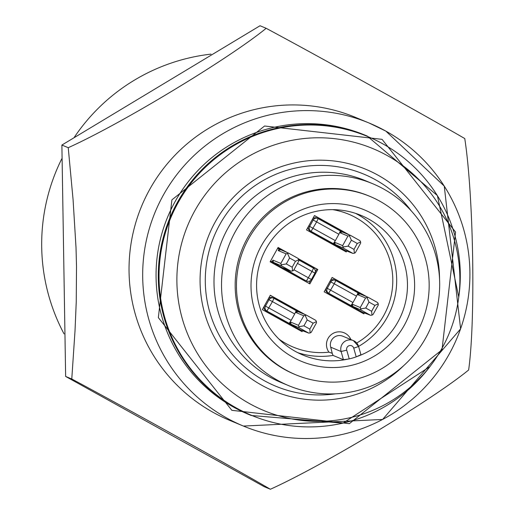 <?xml version="1.0" encoding="UTF-8"?>
<svg xmlns="http://www.w3.org/2000/svg" width="515" height="515" viewBox="0 0 515 515"><rect width="100%" height="100%" fill="white"/><g stroke="black" fill="none" stroke-linecap="round" stroke-linejoin="round"><path stroke-width="0.77" d="M382.053 139.34L264.562 126.008L171.901 199.859L158.35 317.626L231.847 410.326L349.337 423.658L441.999 349.807L455.55 232.04L382.053 139.34M175.081 201.623A151.275 150.824 -67.5 0 1 364.961 135.123L367.189 136.044A151.275 150.824 112.5 0 0 177.302 202.543A151.275 150.824 112.5 0 0 251.166 415.47L248.938 414.549A151.275 150.824 -67.5 0 1 175.081 201.623M464.768 138.561C473.465 194.741 475.718 319.532 468.644 369.995C431.171 400.631 323.027 465.502 270.381 489.25L264.24 486.701L65.637 376.439L61.884 145.056L260.024 25.75L266.171 28.299C322.12 58.279 424.708 115.283 464.768 138.561M270.381 489.25C229.909 465.695 126.645 408.414 71.778 378.989L75.029 330.649L76.246 301.841L76.51 266.59L76.027 247.805L73.079 199.678L68.238 147.696L61.884 145.056M71.778 378.989L65.637 376.439M68.238 147.696C121.559 123.639 229.181 58.549 266.171 28.299M360.931 354.7L358.601 346.492L360.931 354.7L356.219 356.882A75.705 75.48 -67.5 0 1 349.228 358.897L346.737 350.161L341.104 351.513L330.707 347.194A9.116 9.083 -67.5 0 1 342.945 336.263L353.341 340.576A9.116 9.083 -67.5 0 1 358.588 346.479L353.341 340.576A9.116 9.083 -67.5 0 0 341.104 351.513L343.447 359.734L333.051 355.421A75.641 75.415 -67.5 0 1 297.715 352.653M357.236 356.451A75.641 75.415 -67.5 0 0 361.028 215.386A75.641 75.415 -67.5 0 0 262.38 256.328A75.641 75.415 -67.5 0 0 348.121 359.077L343.447 359.734M235.278 231.731A109.36 109.032 -67.5 0 1 372.538 183.655A109.36 109.032 -67.5 0 1 431.3 326.465A109.36 109.032 -67.5 0 1 288.67 385.651A109.36 109.032 -67.5 0 1 235.278 231.731M295.771 374.785L294.471 374.244A96.601 96.311 -67.5 0 1 247.309 238.284A96.601 96.311 -67.5 0 1 368.553 195.816L369.854 196.357A96.601 96.311 -67.5 0 1 421.759 322.506A96.601 96.311 -67.5 0 1 295.771 374.785A96.601 96.311 -67.5 0 1 248.603 238.825A96.601 96.311 -67.5 0 1 369.854 196.357M288.67 385.651L281.132 382.523A109.36 109.032 -67.5 0 1 227.739 228.602A109.36 109.032 -67.5 0 1 365 180.527L372.538 183.655M372.577 213.841A82.02 81.776 -67.5 0 1 350.264 365.631A82.02 81.776 -67.5 0 1 251.88 273.793A82.02 81.776 -67.5 0 1 372.577 213.841M348.121 359.077L349.228 358.897M278.963 339.102A71.991 71.778 -67.5 0 0 328.95 352.163L332.246 353.322L333.051 355.421M302.659 330.585L302.067 331.654L262.347 309.605L270.304 295.256L305.112 314.581M301.217 331.177L301.655 330.392M304.204 314.202L270.246 295.353M346.84 250.882L346.247 251.951L306.528 229.902L314.485 215.553L349.292 234.879M345.391 251.481L345.829 250.689M348.378 234.505L314.427 215.65M315.36 271.92L316.905 269.139L317.813 269.519L309.863 283.868L270.143 261.813L278.094 247.464L287.479 252.678M309.006 283.392L310.616 280.482M316.905 269.139L298.372 258.852M286.572 252.299L278.036 247.567M298.275 258.672L317.813 269.519M363.461 312.592L363.024 313.384M366.918 296.782L332.111 277.456L324.16 291.805L363.88 313.854L364.472 312.785M332.059 277.553L366.01 296.408M264.51 305.71L265.483 306.116A3.644 3.637 112.5 0 0 266.892 311.066L265.856 310.635A3.644 3.637 -67.5 0 1 264.156 306.341M268.386 298.713A3.644 3.637 -67.5 0 1 272.551 297.702L273.594 298.134A3.644 3.637 -67.5 0 1 273.961 298.314L296.209 310.661L294.696 313.957L272.454 301.61L273.967 298.314A3.644 3.644 0 0 0 273.594 298.134A3.644 3.637 -67.5 0 0 269.017 299.736L268.045 299.331M265.856 310.635L300.805 330.038L308.704 333.096L299.176 327.804L298.468 325.326L303.773 315.766L306.245 315.051L298.314 311.762L273.967 298.314M211.034 54.12A190.962 190.395 112.5 0 0 74.36 137.202M61.794 158.762A190.962 190.395 112.5 0 0 64.066 333.92M297.483 263.39L312.019 271.463L313.532 268.167L298.829 260.004L313.532 268.167A3.644 3.637 112.5 0 1 314.942 273.111L312.019 271.463L306.457 280.92A3.644 3.637 -67.5 0 0 306.831 281.093A3.644 3.644 0 0 0 311.414 279.497L314.948 273.117L311.408 279.491A3.644 3.637 -67.5 0 1 306.831 281.093L305.788 280.662A3.644 3.637 -67.5 0 1 305.421 280.488L270.53 261.111L281.544 265.901L291.078 271.193L283.147 267.903L305.421 280.488M326.317 287.911L327.295 288.316A3.644 3.637 112.5 0 0 328.705 293.267L327.662 292.835A3.644 3.637 -67.5 0 1 325.969 288.542M330.192 280.92A3.644 3.637 -67.5 0 1 334.364 279.903L335.4 280.334A3.644 3.637 -67.5 0 1 335.774 280.514L358.015 292.861L356.509 296.157L334.267 283.81L335.774 280.514A3.644 3.644 0 0 0 335.4 280.334A3.644 3.637 -67.5 0 0 330.83 281.937L329.851 281.531M327.662 292.835L362.618 312.238L370.517 315.296L360.983 310.004L360.281 307.532L365.579 297.966L368.051 297.252L360.127 293.962L335.774 280.514M308.691 226.008L309.663 226.413A3.644 3.637 112.5 0 0 311.073 231.364L310.036 230.932A3.644 3.637 -67.5 0 1 308.337 226.639M312.566 219.017A3.644 3.637 -67.5 0 1 316.731 218L317.774 218.431A3.644 3.637 -67.5 0 1 318.141 218.611L340.389 230.958L338.876 234.254L316.635 221.907L318.141 218.611A3.644 3.644 0 0 0 317.774 218.431A3.644 3.637 -67.5 0 0 313.197 220.034L312.225 219.628M310.036 230.932L344.986 250.335L352.884 253.393L343.351 248.101L342.649 245.629L347.947 236.063L350.419 235.349L342.494 232.059L318.148 218.611M332.246 353.322L330.707 347.194M291.245 324.514A9.116 9.083 -67.5 0 1 290.537 322.036L289.655 323.632L299.176 327.804M289.655 323.632L266.892 311.066L272.454 301.61L269.017 299.736L265.483 306.116L291.162 320.336L294.696 313.957M316.442 321.65L313.107 323.182L309.824 329.104L310.191 332.922L311.176 332.387L316.48 322.821L316.442 321.65L315.772 320.343L306.245 315.051M313.107 323.182L307.204 319.912L305.208 315.412M309.824 329.104L303.927 325.828L307.204 319.912M298.957 326.684L303.927 325.828M296.724 310.88L295.842 312.47L303.773 315.766M291.162 320.336L289.134 323.414M290.537 322.036L298.468 325.326M295.842 312.47A9.116 9.083 -67.5 0 1 298.314 311.762M310.191 332.922L308.704 333.096M335.426 244.812A9.116 9.083 -67.5 0 1 334.718 242.333L333.836 243.93L343.351 248.101M333.836 243.93L311.073 231.364L316.635 221.907L313.197 220.034L309.663 226.413L335.342 240.634L338.876 234.254M360.622 241.947L357.281 243.486L354.005 249.402L354.372 253.219L355.356 252.685L360.661 243.119L360.622 241.947L359.953 240.64L350.419 235.349M357.281 243.486L351.385 240.209L349.389 235.709M354.005 249.402L348.101 246.125L351.385 240.209M343.138 246.981L348.101 246.125M340.904 231.177L340.022 232.767L347.947 236.063M335.342 240.634L333.314 243.711M334.718 242.333L342.649 245.629M340.022 232.767A9.116 9.083 -67.5 0 1 342.494 232.059M354.372 253.219L352.884 253.393M353.058 306.715A9.116 9.083 -67.5 0 1 352.35 304.236L351.468 305.833L360.983 310.004M351.468 305.833L328.705 293.267L334.267 283.81L330.83 281.937L327.295 288.316L352.975 302.537L356.509 296.157M378.248 303.85L374.914 305.389L371.63 311.305L372.004 315.122L372.989 314.588L378.293 305.022L378.248 303.85L377.585 302.543L368.051 297.252M374.914 305.389L369.017 302.112L367.015 297.612M371.63 311.305L365.734 308.028L369.017 302.112M360.77 308.884L365.734 308.028M358.537 293.08L357.655 294.67L365.579 297.966M352.975 302.537L350.947 305.614M352.35 304.236L360.281 307.532M357.655 294.67A9.116 9.083 -67.5 0 1 360.127 293.962M372.004 315.122L370.517 315.296M277.598 248.352L288.612 253.148L298.146 258.44L298.848 260.918L293.55 270.484L291.078 271.193M273.613 262.611A9.116 9.083 -67.5 0 1 272.911 260.133L272.029 261.729M272.911 260.133L280.836 263.423L286.14 253.863L288.612 253.148M279.098 248.977L278.209 250.567L286.14 253.863M281.544 265.901L280.836 263.423M281.325 264.781L286.295 263.925L292.192 267.201L292.565 271.019M287.576 253.509L289.572 258.009L286.295 263.925M289.572 258.009L295.475 261.279L292.192 267.201M298.809 259.747L295.475 261.279M278.209 250.567A9.116 9.083 -67.5 0 1 280.681 249.859M346.737 350.161A3.644 3.637 -67.5 0 1 349.234 345.655A3.644 3.637 -67.5 0 1 353.734 348.146L358.601 346.492M353.734 348.146L356.219 356.882M355.556 213.358A75.641 75.415 -67.5 0 1 358.575 346.395M403.651 365.682A120.046 119.692 -67.5 0 1 242.732 372.171A120.046 119.692 -67.5 0 1 221.218 212.289A120.046 119.692 -67.5 0 1 378.016 175.184A120.046 119.692 -67.5 0 1 439.559 279.201M335.42 393.846A114.826 114.485 -67.5 0 1 207.249 259.251A114.826 114.485 -67.5 0 1 375.48 179.754A114.826 114.485 -67.5 0 1 411.343 210.989M332.716 209.644A71.991 71.778 -67.5 0 1 356.715 343.009M149.659 189.507A164.034 163.545 -67.5 0 1 355.556 117.401L369.204 123.066A164.034 163.545 112.5 0 0 163.307 195.179A164.034 163.545 112.5 0 0 243.395 426.06A164.034 163.545 112.5 0 0 453.554 345.726A164.034 163.545 112.5 0 0 385.825 131.1A164.034 163.545 112.5 0 0 369.204 123.066L385.832 131.1L444.258 186.102L460.603 328.86L382.619 419.455L243.395 426.06L229.748 420.394A164.034 163.545 -67.5 0 1 149.659 189.507M328.95 352.163A12.759 12.721 -67.5 0 1 332.883 333.508A12.759 12.721 -67.5 0 1 350.902 339.565M431.325 364.742A141.857 141.438 -67.5 0 1 241.187 398.584A141.857 141.438 -67.5 0 1 194.715 210.925A141.857 141.438 -67.5 0 1 387.145 155.511A141.857 141.438 -67.5 0 1 458.434 299.46A141.857 141.438 -67.5 0 1 431.325 364.742L429.909 366.629A151.024 150.573 -67.5 0 1 227.488 402.653A151.024 150.573 -67.5 0 1 178.01 202.871A151.024 150.573 -67.5 0 1 357.79 132.812A151.024 150.573 -67.5 0 1 458.768 297.129L437.396 195.591L367.189 136.044M311.414 279.497L293.949 269.763M313.532 268.167L313.532 268.167A3.644 3.644 0 0 1 314.948 273.117M458.434 299.46L458.768 297.129M429.909 366.629L342.906 423.163L251.166 415.47"/></g></svg>
